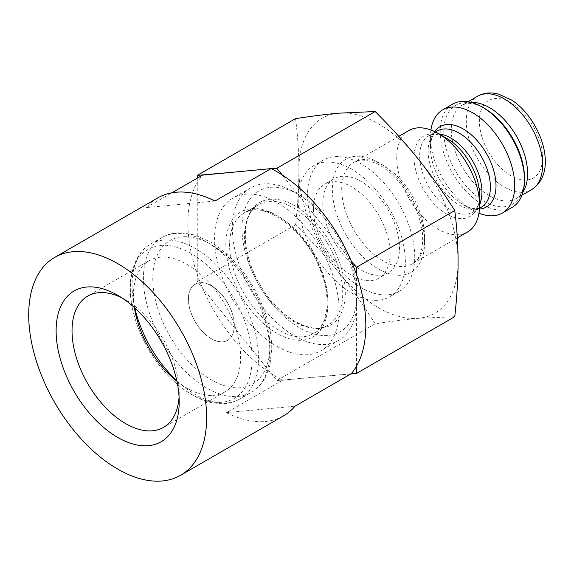 <?xml version="1.0" encoding="UTF-8"?>
<svg xmlns="http://www.w3.org/2000/svg" width="574" height="574" viewBox="0 0 574 574"><rect width="100%" height="100%" fill="white"/><g stroke="black" fill="none" stroke-linecap="round" stroke-linejoin="round"><path stroke-width="0.43" stroke-dasharray="2.87 2.15" d="M191.587 314.093A32.445 18.734 60 0 1 195.189 284.108A32.445 18.734 60 0 1 231.236 310.319A32.445 18.734 60 0 1 227.634 340.303A32.445 18.734 60 0 1 191.587 314.093M454.766 316.683L418.267 318.333A112.569 64.991 -120 0 0 458.066 261.715A112.569 64.991 -120 0 0 418.267 159.134A112.569 64.991 -120 0 0 338.667 113.178A112.569 64.991 -120 0 0 298.867 169.804A112.569 64.991 -120 0 0 338.667 272.377A112.569 64.991 -120 0 0 418.267 318.333C405.997 319.417 391.633 321.239 375.166 323.793C363.155 304.801 350.987 287.66 338.667 272.377C326.398 257.073 312.034 241.202 295.567 224.771C297.791 204.502 298.896 186.177 298.867 169.804C298.896 153.394 297.791 136.339 295.567 118.639M430.931 129.997A59.596 34.411 -120 0 0 430.443 137.093A59.596 34.411 -120 0 0 472.581 210.077A59.596 34.411 -120 0 0 478.967 213.205M452.556 104.167A59.596 34.411 -120 0 0 452.556 172.982A59.596 34.411 -120 0 0 512.159 207.393M356.461 366.255L356.461 274.501M197.262 178.141L197.262 281.533L276.862 380.555L350.843 373.947M276.862 380.555L375.166 323.793M351.073 260.603L282.257 174.991M271.473 168.77L236.933 171.856M197.262 281.533L295.567 224.771M408.867 130.535A58.605 33.837 -120 0 0 408.867 198.209A58.605 33.837 -120 0 0 467.473 232.04M351.259 373.703L282.595 380.239A125.814 72.64 -120 0 1 282.257 380.067A125.814 72.64 60 0 1 271.473 373.846A125.814 72.64 -120 0 1 202.658 288.234A125.814 72.64 60 0 1 197.262 274.343A125.814 72.64 -120 0 1 197.262 182.582A125.814 72.64 60 0 1 202.471 175.135M231.135 310.376A32.445 18.734 -120 0 0 195.088 284.166A32.445 18.734 -120 0 0 195.088 321.634A32.445 18.734 -120 0 0 227.534 340.368A32.445 18.734 -120 0 0 231.135 310.376M176.892 381.201A75.79 43.753 -120 0 0 224.922 391.92A75.79 43.753 -120 0 0 233.331 321.878A75.79 43.753 -120 0 0 149.132 260.653A75.79 43.753 -120 0 0 134.402 307.607M121.781 297.798A75.79 43.753 60 0 1 125.627 299.858A75.79 43.753 60 0 1 171.935 357.329A75.79 43.753 60 0 1 179.21 392.673A75.79 43.753 60 0 1 179.074 397.029M157.771 197.901A125.814 72.64 -120 0 0 146.284 207.573L171.891 192.785M282.595 380.239L226.407 412.677A125.814 72.64 -120 0 0 283.585 415.82M214.949 201.036L146.284 207.573M226.407 412.677L295.072 406.148M298.193 200.226A75.79 43.753 -120 0 0 331.27 276.496A75.79 43.753 -120 0 0 389.674 296.801A75.79 43.753 -120 0 0 405.366 262.103A75.79 43.753 -120 0 0 372.289 185.84A75.79 43.753 -120 0 0 313.885 165.534A75.79 43.753 -120 0 0 298.193 200.226M313.426 209.022A54.236 31.312 -120 0 0 337.103 263.609A54.236 31.312 -120 0 0 378.897 278.139A54.236 31.312 -120 0 0 378.897 215.508A54.236 31.312 -120 0 0 324.662 184.197A54.236 31.312 -120 0 0 313.426 209.022M414.737 256.7A75.79 43.753 -120 0 0 381.653 180.43A75.79 43.753 -120 0 0 323.255 160.124A75.79 43.753 -120 0 0 323.248 247.638A75.79 43.753 -120 0 0 399.038 291.391A75.79 43.753 -120 0 0 414.737 256.7M322.796 203.619A54.236 31.312 60 0 1 334.025 178.787A54.236 31.312 60 0 1 388.261 210.106A54.236 31.312 60 0 1 388.261 272.729A54.236 31.312 60 0 1 346.466 258.2A54.236 31.312 60 0 1 322.796 203.619M339.141 310.376A88.073 50.849 -120 0 0 300.697 221.743A88.073 50.849 -120 0 0 232.829 198.145A88.073 50.849 -120 0 0 232.829 299.843A88.073 50.849 -120 0 0 320.895 350.692A88.073 50.849 -120 0 0 339.141 310.376M241.977 228.194A81.286 46.932 60 0 1 299.456 195.009A81.286 46.932 60 0 1 349.121 256.65A81.286 46.932 60 0 1 356.928 294.562A81.286 46.932 60 0 1 299.456 327.747A81.286 46.932 60 0 1 241.977 228.194M356.928 300.102A88.073 50.849 -120 0 0 294.656 192.24A88.073 50.849 -120 0 0 250.623 187.877A88.073 50.849 -120 0 0 250.623 289.569A88.073 50.849 -120 0 0 338.689 340.418A88.073 50.849 -120 0 0 356.928 300.102L356.928 294.562M471.326 102.445A53.97 31.161 -120 0 0 462.457 104.949L466.712 103.507C469.898 102.911 474.095 103.65 479.312 105.724L484.14 108.149A57.07 32.948 -120 0 0 443.788 131.446A57.07 32.948 -120 0 0 484.14 201.345A57.07 32.948 -120 0 0 524.5 178.048L524.177 183.465C522.132 195.562 518.064 197.327 516.421 198.425A53.97 31.161 -120 0 0 523.029 191.996M468.018 101.742L462.457 104.949A53.97 31.161 -120 0 0 462.457 167.271A53.97 31.161 -120 0 0 516.421 198.425L521.981 195.217M424.588 242.386A65.228 37.654 60 0 1 355.406 248.564A65.228 37.654 60 0 1 355.406 156.322A65.228 37.654 60 0 1 424.588 242.386M424.588 236.976A58.605 33.837 -120 0 0 399.009 178.005A58.605 33.837 -120 0 0 353.849 162.298A58.605 33.837 -120 0 0 353.849 229.973A58.605 33.837 -120 0 0 412.455 263.803A58.605 33.837 -120 0 0 424.588 236.976M542.588 157.498A44.7 25.808 -120 0 0 495.175 98.527A44.7 25.808 -120 0 0 495.175 161.739A44.7 25.808 -120 0 0 542.588 157.498M531.409 189.779A53.97 31.161 60 0 1 477.439 158.618A53.97 31.161 60 0 1 477.439 96.303M434.748 131.625A46.365 26.77 -120 0 0 430.443 147.898A46.365 26.77 -120 0 0 463.225 204.674A46.365 26.77 -120 0 0 479.469 209.079M472.581 210.077L463.225 204.674L467.179 206.662C471.448 208.362 474.913 208.972 477.582 208.491L481.27 207.25A44.033 25.421 60 0 1 437.237 181.829A44.033 25.421 60 0 1 437.237 130.98L434.317 133.555C432.566 135.629 431.361 138.937 430.701 143.478L430.443 147.898L430.443 137.093M479.52 208.262L472.818 212.136C474.296 211.167 477.69 209.539 479.347 199.652L479.606 195.217A46.365 26.77 60 0 1 446.823 214.145A46.365 26.77 60 0 1 414.041 157.362A46.365 26.77 60 0 1 446.823 138.434C440.832 135.213 436.053 133.943 432.487 134.617L428.778 135.866A44.033 25.421 -120 0 0 428.778 186.708A44.033 25.421 -120 0 0 472.818 212.136A44.033 25.421 -120 0 0 479.606 204.272M438.988 133.914A44.033 25.421 -120 0 0 428.778 135.866L435.487 131.991M261.887 307.449A82.771 47.785 60 0 1 211.533 379.974A82.771 47.785 60 0 1 160.512 249.367A82.771 47.785 60 0 1 261.887 307.449M261.249 309.766A89.393 51.61 -120 0 0 161.933 237.55A89.393 51.61 -120 0 0 161.933 340.777A89.393 51.61 -120 0 0 251.326 392.386A89.393 51.61 -120 0 0 261.249 309.766M243.828 318.85A86.086 49.701 -120 0 0 138.399 258.444A86.086 49.701 -120 0 0 191.458 394.281A86.086 49.701 -120 0 0 243.828 318.85M134.847 308.008A89.393 51.61 60 0 1 150.589 244.101A89.393 51.61 60 0 1 249.905 316.317A89.393 51.61 60 0 1 239.982 398.937A89.393 51.61 60 0 1 176.763 380.612M320.966 270.218A72.18 41.672 60 0 1 277.055 333.465A72.18 41.672 60 0 1 232.57 219.569A72.18 41.672 60 0 1 320.966 270.218M338.488 259.713A70.853 40.905 -120 0 0 251.713 209.991A70.853 40.905 -120 0 0 295.388 321.799A70.853 40.905 -120 0 0 338.488 259.713M336.055 260.725A69.526 40.144 60 0 1 328.335 324.984A69.526 40.144 60 0 1 258.809 284.84A69.526 40.144 60 0 1 258.809 204.559A69.526 40.144 60 0 1 336.055 260.725M321.218 269.292A69.526 40.144 -120 0 0 243.972 213.126A69.526 40.144 -120 0 0 243.972 293.407A69.526 40.144 -120 0 0 313.497 333.551A69.526 40.144 -120 0 0 321.218 269.292M398.815 136.339L353.849 162.298C358.721 159.206 365.667 159.414 374.679 162.93C398.22 171.762 423.748 212.15 422.651 239.681C422.478 248.571 420.685 255.179 417.262 259.505L412.455 263.803L457.342 237.887M149.132 260.653L87.729 296.105M224.922 391.92L163.518 427.372M125.627 299.858L117.663 295.258M179.21 392.673L179.21 401.865M161.933 237.55C167.795 234.206 174.317 232.621 181.513 232.8L194.765 234.988L210.636 242.056C233.762 256.556 251.34 278.447 263.373 307.743C268.797 321.705 271.595 335.108 271.775 347.952L269.959 365.236L265.231 377.8C261.787 384.121 257.152 388.985 251.326 392.386L239.982 398.937C234.12 402.281 227.591 403.866 220.394 403.687L212.466 402.805C205.535 401.441 198.547 398.693 191.508 394.568C181.42 388.605 171.985 380.462 163.188 370.122C148.845 352.945 138.937 333.889 133.462 312.959C129.602 297.526 129.107 283.585 131.977 271.15L136.677 258.695C140.121 252.373 144.756 247.509 150.589 244.101L161.933 237.55M323.255 160.124L313.885 165.534M399.038 291.391L389.674 296.801M334.025 178.787L324.662 184.197M388.261 272.729L378.897 278.139M328.335 324.984C312.399 336.091 277.873 317.501 259.455 283.714C240.018 251.053 241.467 212.739 258.809 204.559L243.972 213.126C262.512 199.479 305.512 228.789 320.371 270.103C325.939 284.654 328.055 297.863 326.728 309.738L323.858 321.139C321.411 326.871 317.953 331.004 313.497 333.551L328.335 324.984M250.623 187.877L232.829 198.145M338.689 340.418L320.895 350.692M299.456 195.009L294.656 192.24"/><path stroke-width="0.86" d="M171.891 192.785L202.471 175.135L236.933 171.856L197.262 175.393L295.567 118.639C312.034 116.084 326.398 114.262 338.667 113.178L375.166 111.528C391.633 127.959 405.997 143.83 418.267 159.134C430.586 174.417 442.755 191.558 454.766 210.55C456.99 228.251 458.095 245.306 458.066 261.715C458.095 278.089 456.99 296.414 454.766 316.683L356.461 373.444L356.461 366.255A125.814 72.64 60 0 1 351.259 373.703L295.072 406.148A125.814 72.64 -120 0 1 283.585 415.82L180.573 475.294A125.814 72.64 -120 0 0 194.543 359.015A125.814 72.64 -120 0 0 54.76 257.374A125.814 72.64 -120 0 0 54.76 402.654A125.814 72.64 -120 0 0 180.573 475.294M478.967 213.205A59.596 34.411 -120 0 0 502.379 213.033A59.596 34.411 -120 0 0 514.727 185.754A59.596 34.411 -120 0 0 488.711 125.778A59.596 34.411 -120 0 0 442.784 109.806A59.596 34.411 -120 0 0 430.931 129.997M502.379 213.033L512.159 207.393A59.596 34.411 -120 0 0 524.5 180.107A59.596 34.411 -120 0 0 482.361 107.116A59.596 34.411 -120 0 0 452.556 104.167L442.784 109.806M482.361 107.116L484.14 108.149A57.07 32.948 -120 0 1 524.5 178.048L524.5 180.107M454.766 210.55L356.461 267.312L351.073 260.603A125.814 72.64 60 0 1 353.742 267.104A125.814 72.64 60 0 1 356.461 274.501L356.461 267.312M350.843 373.947L356.461 373.444M276.862 168.282L271.473 168.77A125.814 72.64 60 0 1 282.257 174.991L276.862 168.282L375.166 111.528M197.262 175.393L197.262 178.141M457.342 237.887L467.473 232.04A58.605 33.837 -120 0 0 479.606 205.212A58.605 33.837 -120 0 0 438.17 133.441A58.605 33.837 -120 0 0 408.867 130.535L398.815 136.339M438.17 133.441L446.823 138.434A46.365 26.77 60 0 1 479.606 195.217L479.606 205.212M134.402 307.607A75.79 43.753 -120 0 0 176.892 381.201M179.074 397.029A75.79 43.753 60 0 1 163.518 427.372A75.79 43.753 60 0 1 87.729 383.611A75.79 43.753 60 0 1 87.729 296.105A75.79 43.753 60 0 1 121.781 297.798M170.851 361.268A87.047 50.254 -120 0 0 117.663 295.258A87.047 50.254 -120 0 0 56.116 330.796A87.047 50.254 -120 0 0 117.663 437.402A87.047 50.254 -120 0 0 179.21 401.865A87.047 50.254 -120 0 0 170.851 361.268M356.461 366.255A125.814 72.64 -120 0 0 356.461 274.501M351.073 260.603A125.814 72.64 -120 0 0 282.257 174.991M271.473 168.77A125.814 72.64 -120 0 0 271.136 168.598L214.949 201.036A125.814 72.64 -120 0 0 157.771 197.901L54.76 257.374M236.933 171.856L271.136 168.598M523.029 191.996A53.97 31.161 -120 0 0 527.599 173.721A53.97 31.161 -120 0 0 471.326 102.445M468.018 101.742L477.439 96.303A53.97 31.161 60 0 1 519.025 110.76A53.97 31.161 60 0 1 542.588 165.068A53.97 31.161 60 0 1 531.409 189.779L521.981 195.217M479.469 209.079A46.365 26.77 -120 0 0 496.008 185.754A46.365 26.77 -120 0 0 471.627 135.084A46.365 26.77 -120 0 0 434.748 131.625M435.487 131.991L437.237 130.98A44.033 25.421 60 0 1 471.168 142.775A44.033 25.421 60 0 1 490.39 187.095A44.033 25.421 60 0 1 481.27 207.25L479.52 208.262M479.606 204.272A44.033 25.421 -120 0 0 481.938 191.974A44.033 25.421 -120 0 0 438.988 133.914M176.763 380.612A89.393 51.61 60 0 1 134.847 308.008M477.439 96.303C482.203 93.612 487.448 92.55 493.166 93.103L498.454 94.057L511.391 99.941C528.769 110.574 545.278 137.451 545.3 161.287C545.479 173.936 540.851 183.436 531.409 189.779"/></g></svg>
